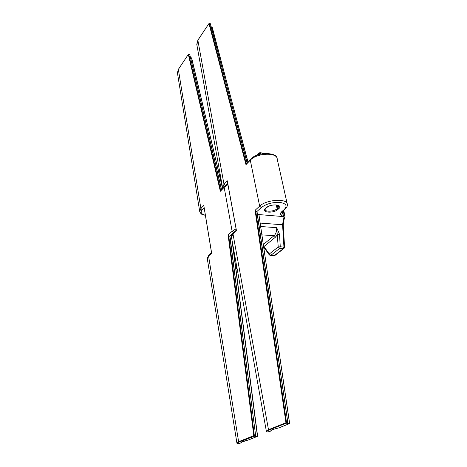 <?xml version="1.0" encoding="UTF-8"?>
<svg xmlns="http://www.w3.org/2000/svg" width="467" height="467" viewBox="0 0 467 467"><rect width="100%" height="100%" fill="white"/><g stroke="black" fill="none" stroke-linecap="round" stroke-linejoin="round"><path stroke-width="0.7" d="M229.77 236.22L255.624 435.413L229.77 236.22L228.707 235.707L254.34 435.548L253.803 435.623L228.118 234.948L228.707 235.707M230.19 238.147L231.702 238.544M236.956 267.76L235.73 267.737M235.707 267.55L236.88 267.352M220.634 190.39L220.354 191.283L188.353 54.481L188.75 54.33L220.634 190.39L224.382 186.485L227.814 183.992M222.525 188.417L191.68 57.949L190.448 57.4M255.14 435.968L257.416 435.98L232.017 240.312M203.916 206.116L211.58 252.746M238.532 443.632L241.252 442.716C240.563 442.179 242.822 441.303 248.035 440.089L248.135 440.048M248.035 440.089L257.264 436.423L257.416 435.98L257.264 436.423C254.789 436.639 254.136 436.458 255.303 435.874L239.016 442.08C236.892 442.967 236.769 443.487 238.66 443.638M222.636 188.306L191.511 57.896M190.437 57.342L191.809 58.206M221.399 189.584L189.795 54.773M263.633 246.623L263.995 246.512L269.255 254.03L278.233 246.95L276.692 227.674L279.523 234.271L280.27 246.769L284.59 247.142L283.224 224.977L284.146 219.116M258.864 214.563L289.604 423.242L258.864 214.563M283.446 219.332C284.047 217.984 284.047 217.073 283.44 216.6L284.52 214.855L284.888 215.666C285.033 216.419 284.794 217.564 284.158 219.093L283.446 219.332L282.582 224.767L260.172 223.08M267.819 431.969L270.918 430.936C270.428 430.27 273.008 429.266 278.671 427.935L289.271 423.727C286.715 423.919 286.131 423.674 287.514 422.997L287.853 422.501L256.856 211.65L255.747 211.084L286.528 422.629L285.944 422.717L255.099 210.296L255.747 211.084M256.856 211.65L287.795 422.501M257.375 214.02L258.747 214.376M279.523 234.271L277.491 234.463L275.594 237.067L263.995 246.512L264.071 247.44M263.692 247.02L269.255 254.865L270.434 255.531L274.363 255.583L283.411 248.561L279.745 248.362L270.737 255.414L269.255 254.03L269.325 254.964M278.233 246.95L280.27 246.769L279.745 248.362L278.233 246.95M258.916 154.612L258.613 153.906L260.382 153.088L260.82 154.11M246.261 163.719L245.975 164.658L208.988 23.613L209.409 23.449L246.261 163.719L250.493 159.311C257.34 151.366 277.97 152.213 277.159 158.873C277.118 152.084 256.511 153.001 250.283 160.175L250.493 159.311M247.889 162.02L212.31 27.547L211.37 27.139M287.187 423.178L289.441 423.242L289.342 423.709L278.77 427.895M227.435 181.616L236.384 230.213M263.931 153.579L259.938 152.691L258.8 153.1L256.511 155.464M278.671 427.935L278.7 427.93C274.1 429.056 271.572 429.873 271.123 430.387L271.117 430.335M247.989 161.909L212.141 27.489M247.025 162.913L210.477 23.957M227.943 184.675L224.166 187.325L224.382 186.485M204.137 207.745L202.223 209.736C200.139 212.327 201.184 214.149 205.363 215.199M202.223 209.736L200.868 208.475L178.359 69.431L177.489 73.255M199.713 211.528L200.868 208.475L203.799 205.398M236.897 442.938L238.625 441.724L208.562 256.027L207.301 258.747M228.118 234.948L232.122 231.288L236.063 228.807M233.558 232.665L232.122 231.288L224.166 187.325L220.354 191.283M235.817 268.391L237.026 268.146M236.991 267.953L235.753 267.912M235.66 267.194L236.699 266.342M235.105 257.463L234.393 257.434M233.401 249.763L233.722 249.775M211.656 253.225L208.562 256.027L208.866 255.07L207.255 258.461L236.88 442.839C236.553 443.165 237.125 443.434 238.608 443.65M239.016 442.08L238.625 441.724L253.803 435.623L254.211 435.997L254.34 435.548L255.431 435.425L255.303 435.874L255.624 435.413L229.957 236.32M205.398 215.398C202.713 214.312 201.33 215.433 199.654 211.189L177.419 72.829L178.382 69.314L188.376 54.359L178.482 69.25M232.718 233.471L229.694 236.214M232.379 242.315L257.527 435.968M221.527 189.456L189.806 54.668L188.68 54.236M241.252 442.716L241.556 442.313M255.577 435.425L255.011 436.015M188.691 54.236L189.474 54.481M225.357 185.592L223.985 184.261L197.874 40.244L196.87 44.873M222.613 188.014L223.985 184.261L227.283 180.805M266.301 207.687L265.122 209.473C265.11 212.146 274.147 211.586 277.124 208.749L277.894 209.473C273.388 213.699 260.528 212.625 265.53 208.375L266.301 207.687C270.866 203.314 283.942 204.552 278.676 208.796L277.894 209.473M265.898 208.264L265.53 208.375M266.359 431.245L268.496 429.722L232.992 233.909L231.469 237.259M278.676 208.796L277.9 208.066L277.124 208.749L276.312 204.984M255.099 210.296L259.652 206.134C266.243 199.485 287.474 198.148 287.316 204.289C287.66 205.807 286.808 207.529 284.759 209.461L281.823 211.592L284.082 209.654C287.695 205.9 286.283 203.484 279.85 202.398C272.372 202.153 266.167 203.892 261.222 207.611L256.78 211.639M261.222 207.611L259.652 206.134L250.283 160.175L245.975 164.658M263.884 153.585L263.429 153.17L260.008 152.703M263.324 244.498L274.094 235.666L261.905 234.872M274.001 255.7L274.97 255.408L284.024 248.386L283.411 248.561L283.942 246.973L282.582 224.767L283.224 224.977M260.679 226.513L276.692 227.674C276.768 231.27 275.904 233.932 274.094 235.666L275.594 237.067M258.922 214.563L283.44 216.6L281.508 215.34C280.066 214.359 280.171 213.11 281.823 211.592M227.68 183.257L225.649 185.364M236.483 230.745L232.992 233.909L233.278 232.916C231.906 234.148 231.282 235.467 231.404 236.88L266.336 431.105C266.062 431.45 266.593 431.747 267.924 432.004M268.916 430.107L268.496 429.722L285.944 422.717L286.382 423.114L268.916 430.107C266.464 431.123 266.161 431.753 267.994 431.993M222.683 188.254L196.77 44.324L197.891 40.121L209.006 23.49L197.996 40.057M277.27 205.159L277.9 208.066L278.811 206.029M282.121 211.767L282.5 213.512L284.053 214.476L283.241 210.763M283.066 216.297L284.053 214.476L284.52 214.855M282.5 211.399L281.665 212.357L282.5 213.512L281.508 215.34M258.8 153.1L258.613 153.906L257.457 155.102M274.97 255.408L270.375 255.531M287.514 422.997L286.382 423.114L286.528 422.629L287.66 422.507L287.514 422.997M210.249 23.578L209.006 23.49L210.156 23.63M270.918 430.936L271.245 430.498M284.082 209.654L284.759 209.461M289.534 423.26L258.911 214.481M241.55 442.074L241.2 442.809L238.637 443.65M237.038 268.227L235.829 268.472M211.516 252.659L208.866 255.07M241.363 442.156L248.065 440.083M232.566 243.336L257.58 435.968L257.335 436.411L248.088 440.077M203.816 205.76L211.574 252.991M287.187 203.711L277.159 158.873M266.663 207.576C269.068 205.877 271.753 204.99 274.719 204.925C277.877 204.809 279.54 206.379 278.869 206.291L278.817 206.035M284.823 215.369L283.714 210.354M284.024 248.386L284.59 247.142M236.314 230.161L233.278 232.916M264.223 153.544L263.499 153.182M267.965 431.998L270.837 431.053L271.257 430.475M287.082 423.207L287.853 422.501L257.043 211.755M211.353 27.074L212.234 27.448M247.148 162.79L210.261 23.583M227.301 181.214L236.372 230.482"/></g></svg>
